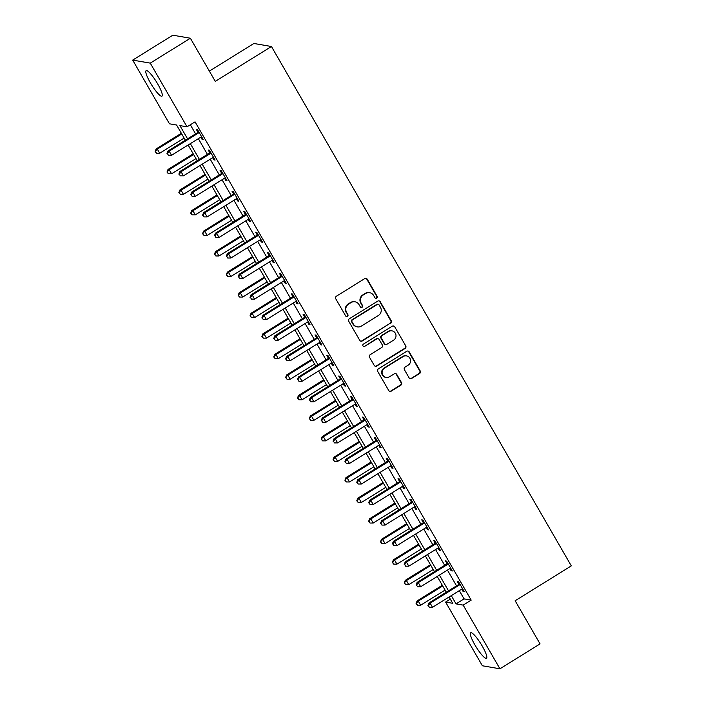 <?xml version="1.0" encoding="UTF-8"?>
<svg xmlns="http://www.w3.org/2000/svg" width="704" height="704" viewBox="0 0 704 704"><rect width="100%" height="100%" fill="white"/><g stroke="black" fill="none" stroke-linecap="round" stroke-linejoin="round"><path stroke-width="1.06" d="M376.71 298.197A1.32 1.276 99.8 0 0 377.159 296.384L367.268 279.242A1.892 1.83 99.8 0 0 364.76 278.608L336.406 296.208A1.892 1.83 99.8 0 0 335.764 298.804L345.664 315.946A1.32 1.276 99.8 0 0 347.415 316.386A1.32 1.276 99.8 0 0 347.864 314.574L346.588 312.356A6.046 5.852 99.8 0 1 348.647 304.066L351.006 302.597A6.046 5.852 99.8 0 1 359.031 304.63L360.307 306.847A1.32 1.276 99.8 0 0 362.067 307.296A1.32 1.276 99.8 0 0 362.516 305.483L361.231 303.266A6.046 5.852 99.8 0 1 363.29 294.967L365.658 293.506A6.046 5.852 99.8 0 1 373.674 295.539L374.959 297.757A1.32 1.276 99.8 0 0 376.71 298.197M375.602 298.311A1.32 1.276 99.8 0 0 376.684 296.305L366.793 279.162A1.892 1.83 99.8 0 0 365.772 278.335M346.306 316.501A1.32 1.276 99.8 0 0 347.389 314.494L346.588 312.356M360.958 307.402A1.32 1.276 99.8 0 0 362.041 305.395L361.231 303.266M474.883 644.873A15.004 2.851 58.2 0 1 470.668 632.764A15.004 2.851 58.2 0 1 482.284 646.149A15.004 2.851 58.2 0 1 486.499 658.258A15.004 2.851 58.2 0 1 474.883 644.873M150.348 82.755A15.004 2.851 58.2 0 1 146.133 70.646A15.004 2.851 58.2 0 1 157.749 84.04A15.004 2.851 58.2 0 1 161.964 96.149A15.004 2.851 58.2 0 1 150.348 82.755M409.112 377.854A1.892 1.83 99.8 0 0 411.62 378.488L419.575 373.551A1.892 1.83 99.8 0 0 420.218 370.964L409.226 351.921A1.892 1.83 99.8 0 0 406.718 351.287L378.374 368.887A1.892 1.83 99.8 0 0 377.731 371.483L388.722 390.518A1.892 1.83 99.8 0 0 391.222 391.151L400.831 385.185A1.892 1.83 99.8 0 0 401.474 382.598L396.774 374.449A1.892 1.83 99.8 0 0 394.266 373.815L389.506 376.772A5.051 4.893 99.8 0 1 382.193 373.41A5.051 4.893 99.8 0 1 384.516 368.139L403.181 356.55A5.051 4.893 99.8 0 1 410.494 359.92A5.051 4.893 99.8 0 1 408.162 365.182L405.055 367.118A1.892 1.83 99.8 0 0 404.413 369.706L409.112 377.854M185.354 140.202L176.59 125.022L169.462 123.798L132.695 60.104L172.814 35.2L190.37 38.227L215.283 81.374L271.445 46.508L571.305 565.884L515.143 600.75L540.056 643.896L499.937 668.8L482.372 665.773L445.606 602.078L452.725 603.31L449.082 597.001M190.37 38.227L150.26 63.131L187.026 126.826L179.907 125.594L187.554 138.838M459.307 590.647L464.068 598.902L471.187 600.134L195.052 121.845L187.026 126.826M471.187 600.134L463.17 605.114L499.937 668.8M390.606 323.382A1.892 1.83 99.8 0 0 391.248 320.786L380.257 301.752A1.892 1.83 99.8 0 0 377.758 301.118L349.404 318.718A1.892 1.83 99.8 0 0 348.762 321.306L359.753 340.34A1.892 1.83 99.8 0 0 362.261 340.982L390.13 323.294A1.892 1.83 99.8 0 0 390.773 320.707L379.782 301.664A1.892 1.83 99.8 0 0 378.77 300.846M394.742 326.841L405.733 345.875A1.892 1.83 99.8 0 1 405.09 348.462L376.737 366.062A1.892 1.83 99.8 0 1 374.238 365.429L369.53 357.28A1.892 1.83 99.8 0 1 370.172 354.693L381.674 347.556A1.892 1.83 99.8 0 0 382.316 344.96L379.192 339.557A1.892 1.83 99.8 0 0 376.693 338.923L364.716 346.35A1.32 1.276 99.8 0 1 362.806 345.47A1.32 1.276 99.8 0 1 363.414 344.098L392.234 326.198A1.892 1.83 99.8 0 1 394.742 326.841L405.733 345.875M190.335 124.775L195.58 133.857M198.352 138.662L207.442 154.405M210.214 159.201L219.296 174.944M222.068 179.749L231.158 195.492M233.93 200.297L243.021 216.04M245.793 220.836L254.883 236.579M257.655 241.384L266.746 257.127M269.518 261.932L278.608 277.675M281.38 282.471L290.47 298.214M293.242 303.019L302.333 318.762M305.105 323.567L314.195 339.31M316.967 344.106L326.058 359.85M328.83 364.654L337.92 380.398M340.692 385.202L349.782 400.946M352.554 405.742L361.636 421.485M364.408 426.29L373.498 442.033M376.27 446.838L385.361 462.581M388.133 467.377L397.223 483.12M399.995 487.925L409.086 503.668M411.858 508.473L420.948 524.207M423.72 529.012L432.81 544.755M435.582 549.56L444.673 565.303M447.445 570.099L456.535 585.842M201.687 136.858L201.441 136.902A1.927 1.866 99.8 0 0 200.772 137.157L202.048 139.33L203.236 139.533L197.542 129.668L196.354 129.466L197.894 132.141M213.55 157.406L213.303 157.45A1.927 1.866 99.8 0 0 212.634 157.696L213.91 159.87L215.098 160.081L209.405 150.216L208.217 150.014L209.757 152.689M224.514 178.235L225.773 180.418L226.961 180.62L221.267 170.764L220.079 170.553L221.619 173.228M237.274 198.493L237.028 198.537A1.927 1.866 99.8 0 0 236.359 198.792L237.635 200.966L238.823 201.168L233.13 191.303L231.942 191.101L233.482 193.776M248.23 219.322L249.498 221.505L250.677 221.716L244.983 211.851L243.804 211.649L245.344 214.324M260.999 239.58L260.744 239.624A1.927 1.866 99.8 0 0 260.084 239.879L261.36 242.053L262.539 242.255L256.846 232.399L255.666 232.188L257.206 234.863M271.955 260.418L273.214 262.601L274.402 262.803L268.708 252.938L267.52 252.736L269.069 255.411M283.818 280.958L285.076 283.14L286.264 283.351L280.57 273.486L279.382 273.284L280.931 275.959M295.68 301.506L296.938 303.688L298.126 303.89L292.433 294.034L291.245 293.823L292.794 296.498M307.542 322.054L308.801 324.236L309.989 324.438L304.295 314.574L303.107 314.371L304.656 317.046M320.311 342.311L320.056 342.355A1.927 1.866 99.8 0 0 319.387 342.602L320.663 344.775L321.851 344.986L316.158 335.122L314.97 334.919L316.518 337.594M331.267 363.141L332.526 365.323L333.714 365.526L328.02 355.67L326.832 355.458L328.372 358.134M344.027 383.398L343.781 383.442A1.927 1.866 99.8 0 0 343.112 383.698L344.388 385.871L345.576 386.074L339.882 376.209L338.694 376.006L340.234 378.682M355.89 403.946L355.643 403.99A1.927 1.866 99.8 0 0 354.974 404.237L356.25 406.41L357.438 406.622L351.745 396.757L350.557 396.554L352.097 399.23M366.854 424.776L368.113 426.958L369.301 427.161L363.607 417.305L362.419 417.094L363.959 419.769M379.614 445.034L379.368 445.078A1.927 1.866 99.8 0 0 378.699 445.333L379.975 447.506L381.163 447.709L375.47 437.844L374.282 437.642L375.822 440.317M390.57 465.863L391.838 468.046L393.017 468.257L387.323 458.392L386.144 458.19L387.684 460.856M403.339 486.121L403.084 486.165A1.927 1.866 99.8 0 0 402.415 486.42L403.7 488.594L404.879 488.796L399.186 478.94L398.006 478.729L399.546 481.404M414.295 506.959L415.554 509.142L416.742 509.344L411.048 499.479L409.86 499.277L411.409 501.952M427.064 527.217L426.809 527.261A1.927 1.866 99.8 0 0 426.14 527.507L427.416 529.681L428.604 529.892L422.91 520.027L421.722 519.825L423.271 522.491M438.926 547.756L438.671 547.8A1.927 1.866 99.8 0 0 438.002 548.055L439.278 550.229L440.466 550.431L434.773 540.575L433.585 540.364L435.134 543.039M449.882 568.586L451.141 570.777L452.329 570.979L446.635 561.114L445.447 560.912L446.996 563.587M461.745 589.134L463.003 591.316L464.191 591.518L458.498 581.662L457.31 581.46L458.858 584.126M271.445 46.508L253.88 43.481L209.361 71.122M132.695 60.104L150.26 63.131M450.322 599.148L445.606 602.078M446.31 592.196L437.219 576.453M434.447 571.648L425.357 555.905M422.585 551.109L413.494 535.366M410.722 530.561L401.632 514.818M398.86 510.013L389.77 494.27M386.998 489.474L377.907 473.73M375.135 468.926L366.045 453.182M363.273 448.378L354.182 432.634M351.41 427.838L342.329 412.095M339.557 407.29L330.466 391.547M327.694 386.742L318.604 370.999M315.832 366.203L306.742 350.46M303.97 345.655L294.879 329.912M292.107 325.107L283.017 309.364M280.245 304.568L271.154 288.825M268.382 284.02L259.292 268.277M256.52 263.472L247.43 247.729M244.658 242.933L235.567 227.19M232.795 222.385L223.705 206.642M220.933 201.837L211.851 186.094M209.07 181.298L199.989 165.554M197.217 160.75L188.126 145.006M451.282 595.628L456.051 603.882L463.17 605.114M190.326 143.642L199.417 159.386M202.189 164.182L211.279 179.925M214.051 184.73L223.142 200.473M225.914 205.278L235.004 221.021M237.776 225.817L246.858 241.56M249.638 246.365L258.72 262.108M261.492 266.913L270.582 282.656M273.354 287.452L282.445 303.195M285.217 308L294.307 323.743M297.079 328.548L306.17 344.291M308.942 349.087L318.032 364.83M320.804 369.635L329.894 385.378M332.666 390.183L341.757 405.926M344.529 410.722L353.619 426.466M356.391 431.27L365.482 447.014M368.254 451.818L377.344 467.562M380.116 472.358L389.198 488.101M391.978 492.906L401.06 508.649M403.832 513.454L412.922 529.197M415.694 533.993L424.785 549.736M427.557 554.541L436.647 570.284M439.419 575.089L448.51 590.823M464.068 598.902L456.051 603.882M202.048 139.33L202.831 138.838M213.91 159.87L214.694 159.386M225.773 180.418L226.556 179.934M237.635 200.966L238.418 200.473M249.498 221.505L250.281 221.021M261.36 242.053L262.143 241.569M273.214 262.601L274.006 262.108M285.076 283.14L285.868 282.656M296.938 303.688L297.73 303.204M308.801 324.236L309.593 323.743M320.663 344.775L321.455 344.291M332.526 365.323L333.309 364.839M344.388 385.871L345.171 385.378M356.25 406.41L357.034 405.926M368.113 426.958L368.896 426.466M379.975 447.506L380.758 447.014M391.838 468.046L392.621 467.562M403.7 488.594L404.483 488.101M415.554 509.142L416.346 508.649M427.416 529.681L428.208 529.197M439.278 550.229L440.07 549.736M451.141 570.777L451.933 570.284M463.003 591.316L463.786 590.832M369.662 292.714L369.186 292.626A6.046 5.852 99.8 0 0 365.182 293.418L365.658 293.506M360.756 303.178A6.046 5.852 99.8 0 1 362.815 294.888L365.182 293.418M355.018 301.805L354.543 301.726A6.046 5.852 99.8 0 0 350.53 302.518L351.006 302.597M346.113 312.277A6.046 5.852 99.8 0 1 348.172 303.978L350.53 302.518M360.774 341.167A1.892 1.83 99.8 0 0 361.786 340.894L390.13 323.294M379.078 304.894A1.32 1.276 99.8 0 0 377.326 304.445L352.44 319.898A1.32 1.276 99.8 0 0 351.991 321.71L353.338 324.051A6.046 5.852 99.8 0 0 361.363 326.084L378.374 315.524A6.046 5.852 99.8 0 0 380.433 307.234L379.078 304.894M378.198 304.278L377.731 304.19A1.32 1.276 99.8 0 0 376.851 304.366L377.326 304.445M357.35 326.876L356.875 326.797A6.046 5.852 99.8 0 1 352.862 323.972L351.516 321.631A1.32 1.276 99.8 0 1 351.965 319.818L376.851 304.366M375.25 366.256A1.892 1.83 99.8 0 0 376.27 365.983L404.615 348.383A1.892 1.83 99.8 0 0 405.258 345.796M377.942 338.677L377.467 338.598A1.892 1.83 99.8 0 0 376.218 338.844L364.716 346.35M363.607 346.465A1.32 1.276 99.8 0 0 364.241 346.271M393.606 340.146A5.051 4.893 99.8 0 0 391.97 330.854A5.051 4.893 99.8 0 0 388.617 331.514L382.043 335.597A1.892 1.83 99.8 0 0 381.401 338.193L384.525 343.596A1.892 1.83 99.8 0 0 387.024 344.23L393.606 340.146M391.97 330.854L391.494 330.774A5.051 4.893 99.8 0 0 388.142 331.434L388.617 331.514M385.774 344.476L385.299 344.397A1.892 1.83 99.8 0 1 384.05 343.508L380.926 338.105A1.892 1.83 99.8 0 1 381.568 335.518L388.142 331.434M394.266 326.753A1.892 1.83 99.8 0 0 393.246 325.926M406.534 355.89L406.058 355.81A5.051 4.893 99.8 0 0 402.706 356.47L403.181 356.55M386.153 377.432L385.678 377.353A5.051 4.893 99.8 0 1 384.041 368.06L402.706 356.47M389.734 391.345A1.892 1.83 99.8 0 0 390.746 391.072L400.356 385.106A1.892 1.83 99.8 0 0 400.998 382.518L396.299 374.37A1.892 1.83 99.8 0 0 395.278 373.542M410.133 378.682A1.892 1.83 99.8 0 0 411.145 378.409L419.1 373.472A1.892 1.83 99.8 0 0 419.742 370.876L408.751 351.842A1.892 1.83 99.8 0 0 407.73 351.014M181.35 133.276L156.138 148.922L157.326 149.134L159.702 153.243L184.122 138.081M181.746 133.971L157.326 149.134L155.126 151.518L156.552 153.243L155.602 151.598M159.702 153.243L156.552 153.243M155.126 151.518L156.138 148.922M198.396 133.047L197.217 132.845L168.01 150.973L169.198 151.175L198.396 133.047A1.927 1.866 99.8 0 0 198.933 132.554L199.082 132.343M167.464 153.639L168.414 155.285L167.464 153.639L169.198 151.175L171.565 155.285L200.772 137.157M197.217 132.845A1.927 1.866 99.8 0 0 197.745 132.352L198.502 131.331M168.01 150.973L166.989 153.56M168.414 155.285L171.565 155.285M193.213 153.824L168.001 169.47L169.189 169.673L171.565 173.782L195.985 158.62M193.609 154.51L169.189 169.673L166.989 172.058L168.406 173.782L167.464 172.146M171.565 173.782L168.406 173.782M166.989 172.058L168.001 169.47M205.075 174.363L179.863 190.018L181.051 190.221L183.427 194.33L207.847 179.168M205.471 175.058L181.051 190.221L178.851 192.606L180.268 194.33L179.326 192.685M183.427 194.33L180.268 194.33M178.851 192.606L179.863 190.018M216.938 194.911L191.726 210.558L192.914 210.769L195.29 214.878L219.71 199.716M217.334 195.606L192.914 210.769L190.705 213.154L192.13 214.878L191.18 213.233M195.29 214.878L192.13 214.878M190.705 213.154L191.726 210.558M210.258 153.595L209.07 153.384L179.872 171.521L181.06 171.723L210.258 153.595A1.927 1.866 99.8 0 0 210.795 153.102L210.945 152.891M179.326 174.187L180.277 175.833L179.326 174.187L181.06 171.723L183.427 175.833L212.634 157.696M209.07 153.384A1.927 1.866 99.8 0 0 209.607 152.891L210.355 151.87M179.872 171.521L178.851 174.108M180.277 175.833L183.427 175.833M222.121 174.134L220.933 173.932L191.734 192.06L192.922 192.262L222.121 174.134A1.927 1.866 99.8 0 0 222.649 173.642L222.807 173.439M191.189 194.735L192.139 196.381L191.189 194.735L192.922 192.262L195.29 196.372L224.497 178.244A1.927 1.866 99.8 0 1 225.166 177.989L225.412 177.954M220.933 173.932A1.927 1.866 99.8 0 0 221.47 173.439L222.218 172.418M191.734 192.06L190.714 194.647M192.139 196.381L195.29 196.372M233.983 194.682L232.795 194.48L203.597 212.608L204.776 212.81L233.983 194.682A1.927 1.866 99.8 0 0 234.511 194.19L234.67 193.978M203.051 215.274L204.002 216.92L203.051 215.274L204.776 212.81L207.152 216.92L236.359 198.792M232.795 194.48A1.927 1.866 99.8 0 0 233.332 193.987L234.08 192.966M203.597 212.608L202.576 215.195M204.002 216.92L207.152 216.92M228.8 215.459L203.588 231.106L204.776 231.308L207.152 235.418L231.572 220.255M229.196 216.146L204.776 231.308L202.567 233.693L203.993 235.418L203.042 233.781M207.152 235.418L203.993 235.418M202.567 233.693L203.588 231.106M245.846 215.222L244.658 215.019L215.459 233.156L216.638 233.358L245.846 215.222A1.927 1.866 99.8 0 0 246.374 214.738L246.532 214.526M214.914 235.822L215.864 237.468L214.914 235.822L216.638 233.358L219.014 237.468L248.222 219.331A1.927 1.866 99.8 0 1 248.882 219.085L249.137 219.041M244.658 215.019A1.927 1.866 99.8 0 0 245.186 214.526L245.942 213.506M215.459 233.156L214.438 235.743M215.864 237.468L219.014 237.468M240.662 235.998L215.45 251.654L216.638 251.856L219.006 255.966L243.434 240.803M241.058 236.694L216.638 251.856L214.43 254.241L215.855 255.966L214.905 254.32M219.006 255.966L215.855 255.966M214.43 254.241L215.45 251.654M252.516 256.546L227.313 272.193L228.501 272.404L230.868 276.505L255.297 261.351M252.921 257.242L228.501 272.404L226.292 274.789L227.718 276.514L226.767 274.868M230.868 276.505L227.718 276.514M226.292 274.789L227.313 272.193M264.378 277.094L239.175 292.741L240.363 292.943L242.73 297.053L267.15 281.89M264.783 277.781L240.363 292.943L238.154 295.328L239.58 297.053L238.63 295.407M242.73 297.053L239.58 297.053M238.154 295.328L239.175 292.741M276.241 297.634L251.038 313.289L252.226 313.491L254.593 317.601L279.013 302.438M276.646 298.329L252.226 313.491L250.017 315.876L251.442 317.601L250.492 315.955M254.593 317.601L251.442 317.601M250.017 315.876L251.038 313.289M288.103 318.182L262.9 333.828L264.088 334.039L266.455 338.14L290.875 322.986M288.508 318.877L264.088 334.039L261.879 336.424L263.305 338.149L262.354 336.503M266.455 338.14L263.305 338.149M261.879 336.424L262.9 333.828M257.708 235.77L256.52 235.567L227.313 253.695L228.501 253.898L257.708 235.77A1.927 1.866 99.8 0 0 258.236 235.277L258.394 235.074M226.776 256.37L227.726 258.016L226.776 256.37L228.501 253.898L230.877 258.007L260.084 239.879M256.52 235.567A1.927 1.866 99.8 0 0 257.048 235.074L257.805 234.054M227.313 253.695L226.301 256.282M227.726 258.016L230.877 258.007M269.57 256.318L268.382 256.115L239.175 274.243L240.363 274.446L269.57 256.318A1.927 1.866 99.8 0 0 270.098 255.825L270.257 255.614M238.638 276.91L239.58 278.555L238.638 276.91L240.363 274.446L242.739 278.555L271.938 260.427A1.927 1.866 99.8 0 1 272.606 260.172L272.862 260.128M268.382 256.115A1.927 1.866 99.8 0 0 268.91 255.622L269.667 254.602M239.175 274.243L238.163 276.83M239.58 278.555L242.739 278.555M281.433 276.857L280.245 276.654L251.038 294.791L252.226 294.994L281.433 276.857A1.927 1.866 99.8 0 0 281.961 276.373L282.119 276.162M250.501 297.458L251.442 299.103L250.501 297.458L252.226 294.994L254.602 299.103L283.8 280.966A1.927 1.866 99.8 0 1 284.469 280.72L284.724 280.676M280.245 276.654A1.927 1.866 99.8 0 0 280.773 276.162L281.53 275.141M251.038 294.791L250.026 297.378M251.442 299.103L254.602 299.103M293.295 297.405L292.107 297.202L262.9 315.33L264.088 315.533L293.295 297.405A1.927 1.866 99.8 0 0 293.823 296.912L293.982 296.701M262.354 318.006L263.305 319.642L262.354 318.006L264.088 315.533L266.464 319.642L295.662 301.514A1.927 1.866 99.8 0 1 296.331 301.259L296.586 301.215M292.107 297.202A1.927 1.866 99.8 0 0 292.635 296.71L293.392 295.689M262.9 315.33L261.879 317.918M263.305 319.642L266.464 319.642M305.158 317.953L303.97 317.75L274.762 335.878L275.95 336.081L305.158 317.953A1.927 1.866 99.8 0 0 305.686 317.46L305.835 317.249M274.217 338.545L275.167 340.19L274.217 338.545L275.95 336.081L278.326 340.19L307.525 322.062A1.927 1.866 99.8 0 1 308.194 321.807L308.449 321.763M303.97 317.75A1.927 1.866 99.8 0 0 304.498 317.258L305.254 316.237M274.762 335.878L273.742 338.466M275.167 340.19L278.326 340.19M299.966 338.73L274.762 354.376L275.942 354.578L278.318 358.688L302.738 343.526M300.37 339.416L275.942 354.578L273.742 356.963L275.167 358.688L274.217 357.042M278.318 358.688L275.167 358.688M273.742 356.963L274.762 354.376M317.02 338.492L315.832 338.29L286.625 356.418L287.813 356.629L317.02 338.492A1.927 1.866 99.8 0 0 317.548 338.008L317.698 337.797M286.079 359.093L287.03 360.738L286.079 359.093L287.813 356.629L290.18 360.738L319.387 342.602M315.832 338.29A1.927 1.866 99.8 0 0 316.36 337.797L317.117 336.776M286.625 356.418L285.604 359.014M287.03 360.738L290.18 360.738M311.828 359.269L286.625 374.924L287.804 375.126L290.18 379.236L314.6 364.074M312.233 359.964L287.804 375.126L285.604 377.511L287.03 379.236L286.079 377.59M290.18 379.236L287.03 379.236M285.604 377.511L286.625 374.924M328.874 359.04L327.694 358.838L298.487 376.966L299.675 377.168L328.874 359.04A1.927 1.866 99.8 0 0 329.41 358.547L329.56 358.336M297.942 379.641L298.892 381.278L297.942 379.641L299.675 377.168L302.042 381.278L331.25 363.15A1.927 1.866 99.8 0 1 331.918 362.894L332.165 362.85M327.694 358.838A1.927 1.866 99.8 0 0 328.222 358.345L328.979 357.324M298.487 376.966L297.466 379.553M298.892 381.278L302.042 381.278M323.69 379.817L298.478 395.463L299.666 395.674L302.042 399.775L326.462 384.622M324.086 380.512L299.666 395.674L297.466 398.05L298.892 399.784L297.942 398.138M302.042 399.775L298.892 399.784M297.466 398.05L298.478 395.463M340.736 379.588L339.548 379.377L310.35 397.514L311.538 397.716L340.736 379.588A1.927 1.866 99.8 0 0 341.273 379.095L341.422 378.884M309.804 400.18L310.754 401.826L309.804 400.18L311.538 397.716L313.905 401.826L343.112 383.698M339.548 379.377A1.927 1.866 99.8 0 0 340.085 378.893L340.833 377.872M310.35 397.514L309.329 400.101M310.754 401.826L313.905 401.826M335.553 400.356L310.341 416.011L311.529 416.214L313.905 420.323L338.325 405.161M335.949 401.051L311.529 416.214L309.329 418.598L310.746 420.323L309.804 418.678M313.905 420.323L310.746 420.323M309.329 418.598L310.341 416.011M352.598 400.127L351.41 399.925L322.212 418.053L323.4 418.264L352.598 400.127A1.927 1.866 99.8 0 0 353.135 399.643L353.285 399.432M321.666 420.728L322.617 422.374L321.666 420.728L323.4 418.264L325.767 422.374L354.974 404.237M351.41 399.925A1.927 1.866 99.8 0 0 351.947 399.432L352.695 398.411M322.212 418.053L321.191 420.649M322.617 422.374L325.767 422.374M347.415 420.904L322.203 436.559L323.391 436.762L325.767 440.871L350.187 425.709M347.811 421.599L323.391 436.762L321.191 439.146L322.608 440.871L321.658 439.226M325.767 440.871L322.608 440.871M321.191 439.146L322.203 436.559M364.461 420.675L363.273 420.473L334.074 438.601L335.262 438.803L364.461 420.675A1.927 1.866 99.8 0 0 364.989 420.182L365.147 419.971M333.529 441.276L334.479 442.913L333.529 441.276L335.262 438.803L337.63 442.913L366.837 424.785A1.927 1.866 99.8 0 1 367.506 424.53L367.752 424.486M363.273 420.473A1.927 1.866 99.8 0 0 363.81 419.98L364.558 418.959M334.074 438.601L333.054 441.188M334.479 442.913L337.63 442.913M359.278 441.452L334.066 457.098L335.254 457.301L337.63 461.41L362.05 446.248M359.674 442.147L335.254 457.301L333.045 459.686L334.47 461.419L333.52 459.774M337.63 461.41L334.47 461.419M333.045 459.686L334.066 457.098M376.323 441.223L375.135 441.012L345.937 459.149L347.116 459.351L376.323 441.223A1.927 1.866 99.8 0 0 376.851 440.73L377.01 440.519M345.391 461.815L346.342 463.461L345.391 461.815L347.116 459.351L349.492 463.461L378.699 445.333M375.135 441.012A1.927 1.866 99.8 0 0 375.672 440.528L376.42 439.498M345.937 459.149L344.916 461.736M346.342 463.461L349.492 463.461M371.14 461.991L345.928 477.646L347.116 477.849L349.492 481.958L373.912 466.796M371.536 462.686L347.116 477.849L344.907 480.234L346.333 481.958L345.382 480.313M349.492 481.958L346.333 481.958M344.907 480.234L345.928 477.646M383.002 482.539L357.79 498.194L358.978 498.397L361.346 502.506L385.774 487.344M383.398 483.234L358.978 498.397L356.77 500.782L358.195 502.506L357.245 500.861M361.346 502.506L358.195 502.506M356.77 500.782L357.79 498.194M394.856 503.087L369.653 518.734L370.841 518.936L373.208 523.046L397.637 507.883M395.261 503.782L370.841 518.936L368.632 521.321L370.058 523.046L369.107 521.409M373.208 523.046L370.058 523.046M368.632 521.321L369.653 518.734M406.718 523.626L381.515 539.282L382.703 539.484L385.07 543.594L409.49 528.431M407.123 524.322L382.703 539.484L380.494 541.869L381.92 543.594L380.97 541.948M385.07 543.594L381.92 543.594M380.494 541.869L381.515 539.282M418.581 544.174L393.378 559.83L394.566 560.032L396.933 564.142L421.353 548.979M418.986 544.87L394.566 560.032L392.357 562.417L393.782 564.142L392.832 562.496M396.933 564.142L393.782 564.142M392.357 562.417L393.378 559.83M388.186 461.762L386.998 461.56L357.799 479.688L358.978 479.899L388.186 461.762A1.927 1.866 99.8 0 0 388.714 461.278L388.872 461.067M357.254 482.363L358.204 484.009L357.254 482.363L358.978 479.899L361.354 484.009L390.562 465.872A1.927 1.866 99.8 0 1 391.222 465.626L391.477 465.582M386.998 461.56A1.927 1.866 99.8 0 0 387.526 461.067L388.282 460.046M357.799 479.688L356.778 482.284M358.204 484.009L361.354 484.009M400.048 482.31L398.86 482.108L369.653 500.236L370.841 500.438L400.048 482.31A1.927 1.866 99.8 0 0 400.576 481.818L400.734 481.606M369.116 502.911L370.058 504.548L369.116 502.911L370.841 500.438L373.217 504.548L402.415 486.42M398.86 482.108A1.927 1.866 99.8 0 0 399.388 481.615L400.145 480.594M369.653 500.236L368.641 502.823M370.058 504.548L373.217 504.548M411.91 502.858L410.722 502.647L381.515 520.784L382.703 520.986L411.91 502.858A1.927 1.866 99.8 0 0 412.438 502.366L412.597 502.154M380.978 523.45L381.92 525.096L380.978 523.45L382.703 520.986L385.079 525.096L414.278 506.968A1.927 1.866 99.8 0 1 414.946 506.713L415.202 506.669M410.722 502.647A1.927 1.866 99.8 0 0 411.25 502.163L412.007 501.134M381.515 520.784L380.503 523.371M381.92 525.096L385.079 525.096M423.773 523.398L422.585 523.195L393.378 541.323L394.566 541.534L423.773 523.398A1.927 1.866 99.8 0 0 424.301 522.914L424.459 522.702M392.832 543.998L393.782 545.644L392.832 543.998L394.566 541.534L396.942 545.644L426.14 527.507M422.585 523.195A1.927 1.866 99.8 0 0 423.113 522.702L423.87 521.682M393.378 541.323L392.366 543.919M393.782 545.644L396.942 545.644M435.635 543.946L434.447 543.743L405.24 561.871L406.428 562.074L435.635 543.946A1.927 1.866 99.8 0 0 436.163 543.453L436.322 543.242M404.694 564.546L405.645 566.183L404.694 564.546L406.428 562.074L408.804 566.183L438.002 548.055M434.447 543.743A1.927 1.866 99.8 0 0 434.975 543.25L435.732 542.23M405.24 561.871L404.219 564.458M405.645 566.183L408.804 566.183M430.443 564.722L405.24 580.369L406.428 580.571L408.795 584.681L433.215 569.518M430.848 565.409L406.428 580.571L404.219 582.956L405.645 584.681L404.694 583.044M408.795 584.681L405.645 584.681M404.219 582.956L405.24 580.369M447.498 564.494L446.31 564.282L417.102 582.419L418.29 582.622L447.498 564.494A1.927 1.866 99.8 0 0 448.026 564.001L448.175 563.79M416.557 585.086L417.507 586.731L416.557 585.086L418.29 582.622L420.666 586.731L449.865 568.603A1.927 1.866 99.8 0 1 450.534 568.348L450.789 568.304M446.31 564.282A1.927 1.866 99.8 0 0 446.838 563.798L447.594 562.769M417.102 582.419L416.082 585.006M417.507 586.731L420.666 586.731M442.306 585.262L417.102 600.917L418.282 601.119L420.658 605.229L445.078 590.066M442.71 585.957L418.282 601.119L416.082 603.504L417.507 605.229L416.557 603.583M420.658 605.229L417.507 605.229M416.082 603.504L417.102 600.917M459.351 585.033L458.172 584.83L428.965 602.958L430.153 603.17L459.351 585.033A1.927 1.866 99.8 0 0 459.888 584.549L460.038 584.338M428.419 605.634L429.37 607.279L428.419 605.634L430.153 603.17L432.52 607.279L461.727 589.142A1.927 1.866 99.8 0 1 462.396 588.887L462.651 588.852M458.172 584.83A1.927 1.866 99.8 0 0 458.7 584.338L459.457 583.317M428.965 602.958L427.944 605.554M429.37 607.279L432.52 607.279M376.684 296.305L377.159 296.384M347.389 314.494L347.864 314.574M362.041 305.395L362.516 305.483M362.815 294.888L363.29 294.967M348.172 303.978L348.647 304.066M366.793 279.162L367.268 279.242M361.786 340.894L362.261 340.982M379.782 301.664L380.257 301.752M390.773 320.707L391.248 320.786M351.965 319.818L352.44 319.898M351.516 321.631L351.991 321.71M352.862 323.972L353.338 324.051M404.615 348.383L405.09 348.462M376.27 365.983L376.737 366.062M376.218 338.844L376.693 338.923M381.568 335.518L382.043 335.597M380.926 338.105L381.401 338.193M384.05 343.508L384.525 343.596M384.041 368.06L384.516 368.139M396.299 374.37L396.774 374.449M400.998 382.518L401.474 382.598M400.356 385.106L400.831 385.185M390.746 391.072L391.222 391.151M408.751 351.842L409.226 351.921M419.742 370.876L420.218 370.964M419.1 373.472L419.575 373.551M411.145 378.409L411.62 378.488M198.933 132.554L197.745 132.352M210.795 153.102L209.607 152.891M222.649 173.642L221.47 173.439M234.511 194.19L233.332 193.987M246.374 214.738L245.186 214.526M258.236 235.277L257.048 235.074M270.098 255.825L268.91 255.622M281.961 276.373L280.773 276.162M293.823 296.912L292.635 296.71M305.686 317.46L304.498 317.258M317.548 338.008L316.36 337.797M329.41 358.547L328.222 358.345M341.273 379.095L340.085 378.893M353.135 399.643L351.947 399.432M364.989 420.182L363.81 419.98M376.851 440.73L375.672 440.528M388.714 461.278L387.526 461.067M400.576 481.818L399.388 481.615M412.438 502.366L411.25 502.163M424.301 522.914L423.113 522.702M436.163 543.453L434.975 543.25M448.026 564.001L446.838 563.798M459.888 584.549L458.7 584.338"/></g></svg>
